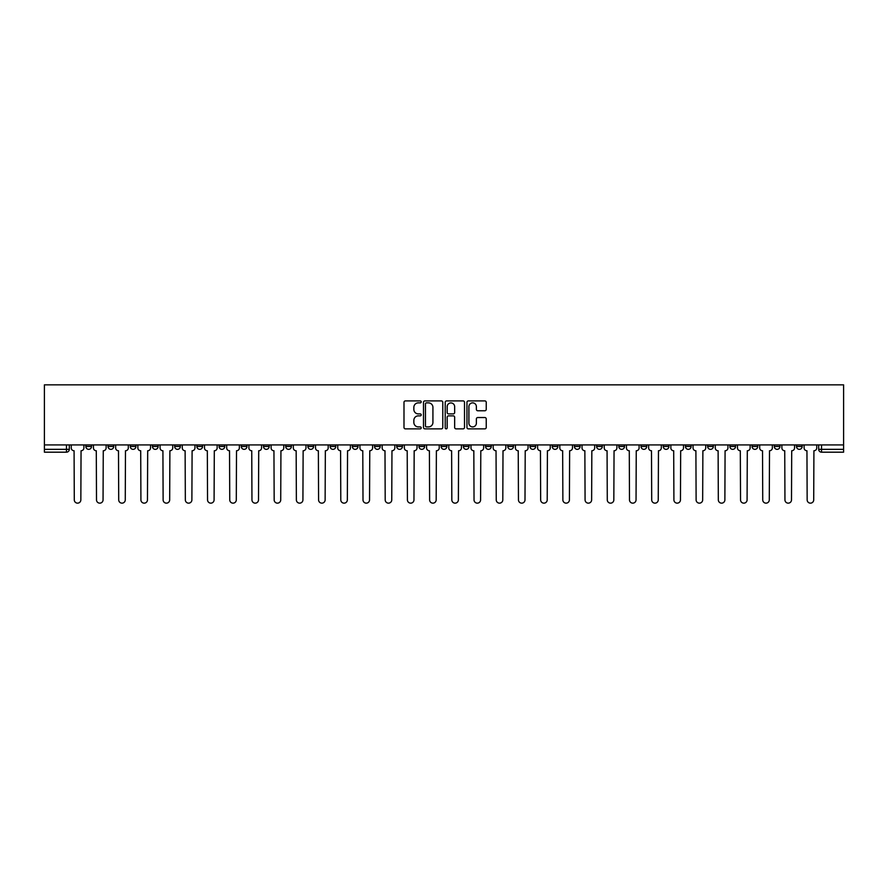 <?xml version="1.0" encoding="UTF-8"?>
<svg xmlns="http://www.w3.org/2000/svg" width="888" height="888" viewBox="0 0 888 888"><rect width="100%" height="100%" fill="white"/><g stroke="black" fill="none" stroke-linecap="round" stroke-linejoin="round"><path stroke-width="1.33" d="M421.223 401.898A0.977 0.977 0 0 0 420.246 400.91L405.394 400.91A1.399 1.399 0 0 0 403.996 402.308L403.996 427.461A1.399 1.399 0 0 0 405.394 428.86L420.246 428.86A0.977 0.977 0 0 0 421.223 427.883A0.977 0.977 0 0 0 420.246 426.906L418.326 426.906A4.473 4.473 0 0 1 413.852 422.433L413.852 420.335A4.473 4.473 0 0 1 418.326 415.862L420.246 415.862A0.977 0.977 0 0 0 421.223 414.885A0.977 0.977 0 0 0 420.246 413.908L418.326 413.908A4.473 4.473 0 0 1 413.852 409.435L413.852 407.337A4.473 4.473 0 0 1 418.326 402.875L420.246 402.875A0.977 0.977 0 0 0 421.223 401.898M685.436 444.921L685.436 446.486L691.13 446.486A2.853 2.853 0 0 1 688.289 449.339A2.853 2.853 0 0 1 685.436 446.486L685.436 444.921M663.236 444.921L663.236 446.486L668.93 446.486A2.853 2.853 0 0 1 666.078 449.339A2.853 2.853 0 0 1 663.236 446.486L663.236 444.921M529.981 444.921L529.981 446.486L535.675 446.486A2.853 2.853 0 0 1 532.833 449.339A2.853 2.853 0 0 1 529.981 446.486L529.981 444.921M507.781 444.921L507.781 446.486L513.475 446.486A2.853 2.853 0 0 1 510.622 449.339A2.853 2.853 0 0 1 507.781 446.486L507.781 444.921M485.57 444.921L485.57 446.486L491.264 446.486A2.853 2.853 0 0 1 488.411 449.339A2.853 2.853 0 0 1 485.57 446.486L485.57 444.921M441.147 444.921L441.147 446.486L446.853 446.486A2.853 2.853 0 0 1 444 449.339A2.853 2.853 0 0 1 441.147 446.486L441.147 444.921M396.736 446.486L396.736 444.921L396.736 446.486A2.853 2.853 0 0 0 399.589 449.339A2.853 2.853 0 0 1 396.736 446.486L402.431 446.486A2.853 2.853 0 0 1 399.589 449.339A2.853 2.853 0 0 0 402.431 446.486L402.431 444.921L402.431 446.486M374.525 446.486L374.525 444.921L374.525 446.486A2.853 2.853 0 0 0 377.378 449.339A2.853 2.853 0 0 1 374.525 446.486L380.219 446.486A2.853 2.853 0 0 1 377.378 449.339M352.325 446.486L352.325 444.921L352.325 446.486A2.853 2.853 0 0 0 355.167 449.339A2.853 2.853 0 0 1 352.325 446.486L358.019 446.486A2.853 2.853 0 0 1 355.167 449.339A2.853 2.853 0 0 0 358.019 446.486L358.019 444.921L358.019 446.486M330.114 444.921L330.114 446.486L335.808 446.486A2.853 2.853 0 0 1 332.956 449.339A2.853 2.853 0 0 1 330.114 446.486L330.114 444.921M307.903 444.921L307.903 446.486L313.597 446.486A2.853 2.853 0 0 1 310.756 449.339A2.853 2.853 0 0 1 307.903 446.486L307.903 444.921M285.703 444.921L285.703 446.486L291.397 446.486A2.853 2.853 0 0 1 288.545 449.339A2.853 2.853 0 0 1 285.703 446.486L285.703 444.921M263.492 446.486L263.492 444.921L263.492 446.486A2.853 2.853 0 0 0 266.333 449.339A2.853 2.853 0 0 1 263.492 446.486L269.186 446.486A2.853 2.853 0 0 1 266.333 449.339M219.07 446.486L219.07 444.921L219.07 446.486A2.853 2.853 0 0 0 221.922 449.339A2.853 2.853 0 0 1 219.07 446.486L224.764 446.486A2.853 2.853 0 0 1 221.922 449.339A2.853 2.853 0 0 0 224.764 446.486L224.764 444.921L224.764 446.486M196.87 446.486L196.87 444.921L196.87 446.486A2.853 2.853 0 0 0 199.711 449.339A2.853 2.853 0 0 1 196.87 446.486L202.564 446.486A2.853 2.853 0 0 1 199.711 449.339A2.853 2.853 0 0 0 202.564 446.486L202.564 444.921L202.564 446.486M174.659 446.486L174.659 444.921L174.659 446.486A2.853 2.853 0 0 0 177.5 449.339A2.853 2.853 0 0 1 174.659 446.486L180.353 446.486A2.853 2.853 0 0 1 177.5 449.339A2.853 2.853 0 0 0 180.353 446.486L180.353 444.921L180.353 446.486M152.447 446.486L152.447 444.921L152.447 446.486A2.853 2.853 0 0 0 155.3 449.339A2.853 2.853 0 0 1 152.447 446.486L158.142 446.486A2.853 2.853 0 0 1 155.3 449.339M130.247 446.486L130.247 444.921L130.247 446.486A2.853 2.853 0 0 0 133.089 449.339A2.853 2.853 0 0 1 130.247 446.486L135.942 446.486A2.853 2.853 0 0 1 133.089 449.339A2.853 2.853 0 0 0 135.942 446.486L135.942 444.921L135.942 446.486M108.036 446.486L108.036 444.921L108.036 446.486A2.853 2.853 0 0 0 110.878 449.339A2.853 2.853 0 0 1 108.036 446.486L113.731 446.486A2.853 2.853 0 0 1 110.878 449.339A2.853 2.853 0 0 0 113.731 446.486L113.731 444.921L113.731 446.486M484.837 410.767A1.399 1.399 0 0 0 486.236 409.368L486.236 402.308A1.399 1.399 0 0 0 484.837 400.91L468.353 400.91A1.399 1.399 0 0 0 466.955 402.308L466.955 427.461A1.399 1.399 0 0 0 468.353 428.86L484.837 428.86A1.399 1.399 0 0 0 486.236 427.461L486.236 418.936A1.399 1.399 0 0 0 484.837 417.538L477.777 417.538A1.399 1.399 0 0 0 476.379 418.936L476.379 423.165A3.741 3.741 0 0 1 472.649 426.906A3.741 3.741 0 0 1 468.908 423.165L468.908 406.604A3.741 3.741 0 0 1 472.649 402.875A3.741 3.741 0 0 1 476.379 406.604L476.379 409.368A1.399 1.399 0 0 0 477.777 410.767L484.837 410.767M843.6 444.921L44.4 444.921L44.4 384.848L843.6 384.848L843.6 452.181L821.533 452.181A2.853 2.853 0 0 1 818.692 449.339L843.6 449.339M442.779 402.308A1.399 1.399 0 0 0 441.38 400.91L424.886 400.91A1.399 1.399 0 0 0 423.498 402.308L423.498 427.461A1.399 1.399 0 0 0 424.886 428.86L441.38 428.86A1.399 1.399 0 0 0 442.779 427.461L442.779 402.308M446.62 400.91L463.114 400.91A1.399 1.399 0 0 1 464.502 402.308L464.502 427.461A1.399 1.399 0 0 1 463.114 428.86L456.055 428.86A1.399 1.399 0 0 1 454.656 427.461L454.656 417.26A1.399 1.399 0 0 0 453.257 415.862L448.573 415.862A1.399 1.399 0 0 0 447.175 417.26L447.175 427.883A0.977 0.977 0 0 1 446.198 428.86A0.977 0.977 0 0 1 445.221 427.883L445.221 402.308A1.399 1.399 0 0 1 446.62 400.91M818.692 444.921L818.692 449.339A2.853 2.853 0 0 0 821.533 452.181L821.533 444.921M69.308 444.921L69.308 449.339L69.308 444.921M66.467 444.921L66.467 452.181L44.4 452.181L44.4 449.339L69.308 449.339A2.853 2.853 0 0 1 66.467 452.181A2.853 2.853 0 0 0 69.308 449.339M44.4 444.921L44.4 449.339M802.175 444.921L802.175 446.486A2.853 2.853 0 0 1 799.322 449.339A2.853 2.853 0 0 1 796.481 446.486L802.175 446.486M796.481 444.921L796.481 446.486M779.964 444.921L779.964 446.486A2.853 2.853 0 0 1 777.122 449.339A2.853 2.853 0 0 1 774.269 446.486L779.964 446.486M774.269 444.921L774.269 446.486M757.753 444.921L757.753 446.486A2.853 2.853 0 0 1 754.911 449.339A2.853 2.853 0 0 1 752.058 446.486A2.853 2.853 0 0 0 754.911 449.339M752.058 444.921L752.058 446.486L757.753 446.486M735.553 444.921L735.553 446.486A2.853 2.853 0 0 1 732.7 449.339A2.853 2.853 0 0 1 729.858 446.486L735.553 446.486M729.858 444.921L729.858 446.486M713.341 444.921L713.341 446.486A2.853 2.853 0 0 1 710.5 449.339A2.853 2.853 0 0 1 707.647 446.486L713.341 446.486M707.647 444.921L707.647 446.486M691.13 444.921L691.13 446.486M668.93 444.921L668.93 446.486L668.93 444.921M646.719 444.921L646.719 446.486A2.853 2.853 0 0 1 643.867 449.339A2.853 2.853 0 0 1 641.025 446.486L646.719 446.486M641.025 444.921L641.025 446.486M624.508 444.921L624.508 446.486A2.853 2.853 0 0 1 621.667 449.339A2.853 2.853 0 0 1 618.814 446.486L624.508 446.486M618.814 444.921L618.814 446.486M602.297 444.921L602.297 446.486A2.853 2.853 0 0 1 599.456 449.339A2.853 2.853 0 0 1 596.603 446.486L602.297 446.486M596.603 444.921L596.603 446.486M580.097 444.921L580.097 446.486A2.853 2.853 0 0 1 577.244 449.339A2.853 2.853 0 0 1 574.403 446.486L580.097 446.486M574.403 444.921L574.403 446.486M557.886 444.921L557.886 446.486A2.853 2.853 0 0 1 555.044 449.339A2.853 2.853 0 0 1 552.192 446.486L557.886 446.486M552.192 444.921L552.192 446.486M535.675 444.921L535.675 446.486A2.853 2.853 0 0 1 532.833 449.339M513.475 444.921L513.475 446.486M491.264 446.486L491.264 444.921L491.264 446.486A2.853 2.853 0 0 1 488.411 449.339M469.053 444.921L469.053 446.486A2.853 2.853 0 0 1 466.211 449.339A2.853 2.853 0 0 1 463.358 446.486A2.853 2.853 0 0 0 466.211 449.339A2.853 2.853 0 0 0 469.053 446.486L463.358 446.486L463.358 444.921M446.853 446.486L446.853 444.921L446.853 446.486A2.853 2.853 0 0 1 444 449.339M424.642 444.921L424.642 446.486A2.853 2.853 0 0 1 421.789 449.339A2.853 2.853 0 0 1 418.947 446.486A2.853 2.853 0 0 0 421.789 449.339M418.947 444.921L418.947 446.486L424.642 446.486M380.219 444.921L380.219 446.486L380.219 444.921M335.808 446.486L335.808 444.921L335.808 446.486A2.853 2.853 0 0 1 332.956 449.339M313.597 446.486L313.597 444.921L313.597 446.486A2.853 2.853 0 0 1 310.756 449.339M291.397 446.486L291.397 444.921L291.397 446.486A2.853 2.853 0 0 1 288.545 449.339M269.186 444.921L269.186 446.486L269.186 444.921M246.975 446.486L246.975 444.921L246.975 446.486A2.853 2.853 0 0 1 244.133 449.339A2.853 2.853 0 0 1 241.281 446.486L246.975 446.486A2.853 2.853 0 0 1 244.133 449.339M241.281 444.921L241.281 446.486M158.142 444.921L158.142 446.486L158.142 444.921M91.52 444.921L91.52 446.486A2.853 2.853 0 0 1 88.678 449.339A2.853 2.853 0 0 1 85.825 446.486A2.853 2.853 0 0 0 88.678 449.339A2.853 2.853 0 0 0 91.52 446.486L91.52 444.921M85.825 444.921L85.825 446.486L91.52 446.486M426.429 402.875A0.977 0.977 0 0 0 425.452 403.851L425.452 425.929A0.977 0.977 0 0 0 426.429 426.906L428.46 426.906A4.473 4.473 0 0 0 432.922 422.433L432.922 407.337A4.473 4.473 0 0 0 428.46 402.875L426.429 402.875M454.656 406.682A3.741 3.741 0 0 0 450.915 402.941A3.741 3.741 0 0 0 447.175 406.682L447.175 412.509A1.399 1.399 0 0 0 448.573 413.908L453.257 413.908A1.399 1.399 0 0 0 454.656 412.509L454.656 406.682M71.24 444.921L71.24 447.918A2.853 2.853 0 0 0 74.081 450.76L74.292 499.877A3.275 3.275 0 0 0 77.567 503.152A3.275 3.275 0 0 0 80.841 499.877L81.052 450.76A2.853 2.853 0 0 0 83.905 447.918L83.905 444.921M93.44 444.921L93.44 447.918A2.853 2.853 0 0 0 96.293 450.76L96.503 499.877A3.275 3.275 0 0 0 99.778 503.152A3.275 3.275 0 0 0 103.052 499.877L103.263 450.76A2.853 2.853 0 0 0 106.116 447.918L106.116 444.921M115.651 444.921L115.651 447.918A2.853 2.853 0 0 0 118.493 450.76L118.715 499.877A3.275 3.275 0 0 0 121.989 503.152A3.275 3.275 0 0 0 125.264 499.877L125.474 450.76A2.853 2.853 0 0 0 128.316 447.918L128.316 444.921M137.862 444.921L137.862 447.918A2.853 2.853 0 0 0 140.704 450.76L140.915 499.877A3.275 3.275 0 0 0 144.189 503.152A3.275 3.275 0 0 0 147.464 499.877L147.686 450.76A2.853 2.853 0 0 0 150.527 447.918L150.527 444.921M160.062 444.921L160.062 447.918A2.853 2.853 0 0 0 162.915 450.76L163.126 499.877A3.275 3.275 0 0 0 166.4 503.152A3.275 3.275 0 0 0 169.675 499.877L169.886 450.76A2.853 2.853 0 0 0 172.738 447.918L172.738 444.921M182.273 444.921L182.273 447.918A2.853 2.853 0 0 0 185.126 450.76L185.337 499.877A3.275 3.275 0 0 0 188.611 503.152A3.275 3.275 0 0 0 191.886 499.877L192.097 450.76A2.853 2.853 0 0 0 194.949 447.918L194.949 444.921M204.484 444.921L204.484 447.918A2.853 2.853 0 0 0 207.326 450.76L207.548 499.877A3.275 3.275 0 0 0 210.822 503.152A3.275 3.275 0 0 0 214.086 499.877L214.308 450.76A2.853 2.853 0 0 0 217.149 447.918L217.149 444.921M226.695 444.921L226.695 447.918A2.853 2.853 0 0 0 229.537 450.76L229.748 499.877A3.275 3.275 0 0 0 233.022 503.152A3.275 3.275 0 0 0 236.297 499.877L236.508 450.76A2.853 2.853 0 0 0 239.36 447.918L239.36 444.921M248.895 444.921L248.895 447.918A2.853 2.853 0 0 0 251.748 450.76L251.959 499.877A3.275 3.275 0 0 0 255.233 503.152A3.275 3.275 0 0 0 258.508 499.877L258.719 450.76A2.853 2.853 0 0 0 261.572 447.918L261.572 444.921M271.106 444.921L271.106 447.918A2.853 2.853 0 0 0 273.948 450.76L274.17 499.877A3.275 3.275 0 0 0 277.445 503.152A3.275 3.275 0 0 0 280.719 499.877L280.93 450.76A2.853 2.853 0 0 0 283.772 447.918L283.772 444.921M293.318 444.921L293.318 447.918A2.853 2.853 0 0 0 296.159 450.76L296.37 499.877A3.275 3.275 0 0 0 299.644 503.152A3.275 3.275 0 0 0 302.919 499.877L303.141 450.76A2.853 2.853 0 0 0 305.983 447.918L305.983 444.921M315.518 444.921L315.518 447.918A2.853 2.853 0 0 0 318.37 450.76L318.581 499.877A3.275 3.275 0 0 0 321.856 503.152A3.275 3.275 0 0 0 325.13 499.877L325.341 450.76A2.853 2.853 0 0 0 328.194 447.918L328.194 444.921M337.729 444.921L337.729 447.918A2.853 2.853 0 0 0 340.581 450.76L340.792 499.877A3.275 3.275 0 0 0 344.067 503.152A3.275 3.275 0 0 0 347.341 499.877L347.552 450.76A2.853 2.853 0 0 0 350.405 447.918L350.405 444.921M359.94 444.921L359.94 447.918A2.853 2.853 0 0 0 362.781 450.76L363.003 499.877A3.275 3.275 0 0 0 366.278 503.152A3.275 3.275 0 0 0 369.541 499.877L369.763 450.76A2.853 2.853 0 0 0 372.605 447.918L372.605 444.921M382.151 444.921L382.151 447.918A2.853 2.853 0 0 0 384.992 450.76L385.203 499.877A3.275 3.275 0 0 0 388.478 503.152A3.275 3.275 0 0 0 391.752 499.877L391.963 450.76A2.853 2.853 0 0 0 394.816 447.918L394.816 444.921M404.351 444.921L404.351 447.918A2.853 2.853 0 0 0 407.204 450.76L407.414 499.877A3.275 3.275 0 0 0 410.689 503.152A3.275 3.275 0 0 0 413.963 499.877L414.174 450.76A2.853 2.853 0 0 0 417.027 447.918L417.027 444.921M426.562 444.921L426.562 447.918A2.853 2.853 0 0 0 429.404 450.76L429.626 499.877A3.275 3.275 0 0 0 432.9 503.152A3.275 3.275 0 0 0 436.175 499.877L436.385 450.76A2.853 2.853 0 0 0 439.227 447.918L439.227 444.921M448.773 444.921L448.773 447.918A2.853 2.853 0 0 0 451.615 450.76L451.826 499.877A3.275 3.275 0 0 0 455.1 503.152A3.275 3.275 0 0 0 458.375 499.877L458.596 450.76A2.853 2.853 0 0 0 461.438 447.918L461.438 444.921M470.973 444.921L470.973 447.918A2.853 2.853 0 0 0 473.826 450.76L474.037 499.877A3.275 3.275 0 0 0 477.311 503.152A3.275 3.275 0 0 0 480.586 499.877L480.797 450.76A2.853 2.853 0 0 0 483.649 447.918L483.649 444.921M493.184 444.921L493.184 447.918A2.853 2.853 0 0 0 496.037 450.76L496.248 499.877A3.275 3.275 0 0 0 499.522 503.152A3.275 3.275 0 0 0 502.797 499.877L503.008 450.76A2.853 2.853 0 0 0 505.849 447.918L505.849 444.921M515.395 444.921L515.395 447.918A2.853 2.853 0 0 0 518.237 450.76L518.459 499.877A3.275 3.275 0 0 0 521.722 503.152A3.275 3.275 0 0 0 524.997 499.877L525.219 450.76A2.853 2.853 0 0 0 528.06 447.918L528.06 444.921M537.595 444.921L537.595 447.918A2.853 2.853 0 0 0 540.448 450.76L540.659 499.877A3.275 3.275 0 0 0 543.933 503.152A3.275 3.275 0 0 0 547.208 499.877L547.419 450.76A2.853 2.853 0 0 0 550.271 447.918L550.271 444.921M559.806 444.921L559.806 447.918A2.853 2.853 0 0 0 562.659 450.76L562.87 499.877A3.275 3.275 0 0 0 566.144 503.152A3.275 3.275 0 0 0 569.419 499.877L569.63 450.76A2.853 2.853 0 0 0 572.483 447.918L572.483 444.921M582.017 444.921L582.017 447.918A2.853 2.853 0 0 0 584.859 450.76L585.081 499.877A3.275 3.275 0 0 0 588.356 503.152A3.275 3.275 0 0 0 591.63 499.877L591.841 450.76A2.853 2.853 0 0 0 594.683 447.918L594.683 444.921M604.229 444.921L604.229 447.918A2.853 2.853 0 0 0 607.07 450.76L607.281 499.877A3.275 3.275 0 0 0 610.556 503.152A3.275 3.275 0 0 0 613.83 499.877L614.052 450.76A2.853 2.853 0 0 0 616.894 447.918L616.894 444.921M626.429 444.921L626.429 447.918A2.853 2.853 0 0 0 629.281 450.76L629.492 499.877A3.275 3.275 0 0 0 632.767 503.152A3.275 3.275 0 0 0 636.041 499.877L636.252 450.76A2.853 2.853 0 0 0 639.105 447.918L639.105 444.921M648.64 444.921L648.64 447.918A2.853 2.853 0 0 0 651.492 450.76L651.703 499.877A3.275 3.275 0 0 0 654.978 503.152A3.275 3.275 0 0 0 658.252 499.877L658.463 450.76A2.853 2.853 0 0 0 661.305 447.918L661.305 444.921M670.851 444.921L670.851 447.918A2.853 2.853 0 0 0 673.692 450.76L673.914 499.877A3.275 3.275 0 0 0 677.178 503.152A3.275 3.275 0 0 0 680.452 499.877L680.674 450.76A2.853 2.853 0 0 0 683.516 447.918L683.516 444.921M693.051 444.921L693.051 447.918A2.853 2.853 0 0 0 695.903 450.76L696.114 499.877A3.275 3.275 0 0 0 699.389 503.152A3.275 3.275 0 0 0 702.663 499.877L702.874 450.76A2.853 2.853 0 0 0 705.727 447.918L705.727 444.921M715.262 444.921L715.262 447.918A2.853 2.853 0 0 0 718.115 450.76L718.325 499.877A3.275 3.275 0 0 0 721.6 503.152A3.275 3.275 0 0 0 724.874 499.877L725.085 450.76A2.853 2.853 0 0 0 727.938 447.918L727.938 444.921M737.473 444.921L737.473 447.918A2.853 2.853 0 0 0 740.315 450.76L740.537 499.877A3.275 3.275 0 0 0 743.811 503.152A3.275 3.275 0 0 0 747.086 499.877L747.296 450.76A2.853 2.853 0 0 0 750.138 447.918L750.138 444.921M759.684 444.921L759.684 447.918A2.853 2.853 0 0 0 762.526 450.76L762.737 499.877A3.275 3.275 0 0 0 766.011 503.152A3.275 3.275 0 0 0 769.286 499.877L769.508 450.76A2.853 2.853 0 0 0 772.349 447.918L772.349 444.921M781.884 444.921L781.884 447.918A2.853 2.853 0 0 0 784.737 450.76L784.948 499.877A3.275 3.275 0 0 0 788.222 503.152A3.275 3.275 0 0 0 791.497 499.877L791.708 450.76A2.853 2.853 0 0 0 794.56 447.918L794.56 444.921M804.095 444.921L804.095 447.918A2.853 2.853 0 0 0 806.948 450.76L807.159 499.877A3.275 3.275 0 0 0 810.433 503.152A3.275 3.275 0 0 0 813.708 499.877L813.919 450.76A2.853 2.853 0 0 0 816.76 447.918L816.76 444.921"/></g></svg>
